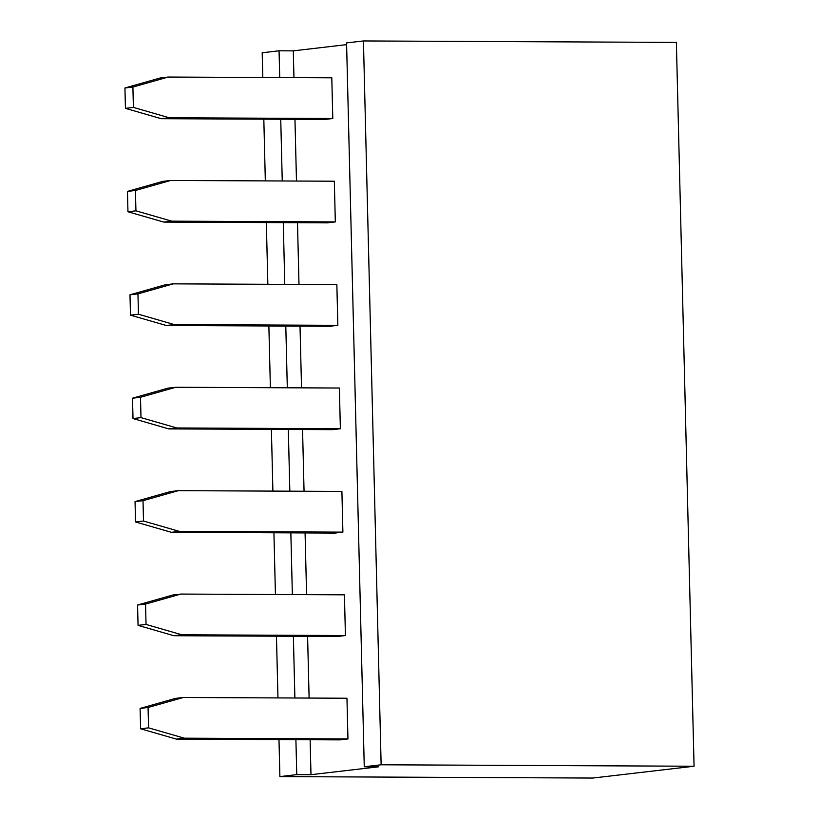 <?xml version="1.0" encoding="UTF-8"?>
<svg xmlns="http://www.w3.org/2000/svg" width="819" height="819" viewBox="0 0 819 819"><rect width="100%" height="100%" fill="white"/><g stroke="black" fill="none" stroke-linecap="round" stroke-linejoin="round"><path stroke-width="1.23" d="M363.441 40.95L381.132 764.782L364.26 766.758L346.57 42.916L363.441 40.95L676.371 42.404L694.062 766.236L592.813 778.05L279.883 776.596L278.982 739.598M381.132 764.782L694.062 766.236M262.797 77.488L262.193 52.764L279.064 50.798L293.294 50.86L346.611 44.636M364.26 766.758L378.48 766.819L310.985 774.692L296.754 774.631L279.883 776.596M296.754 774.631L295.905 739.67M294.881 697.993L293.376 636.271M292.363 594.594L290.847 532.862M289.834 491.185L288.319 429.453M287.305 387.776L285.8 326.054M284.777 284.377L283.272 222.645M282.248 180.968L280.743 119.246M279.719 77.57L279.064 50.798M277.958 697.911L276.453 636.189M275.43 594.512L273.925 532.78M272.901 491.103L271.396 429.381M270.383 387.704L268.867 325.972M267.854 284.295L266.339 222.573M265.325 180.886L263.82 119.165M310.985 774.692L310.125 739.741M309.111 698.064L307.596 636.332M306.582 594.655L305.077 532.923M304.054 491.246L302.549 429.525M301.525 387.848L300.02 326.116M298.996 284.439L297.492 222.717M296.478 181.04L294.963 119.308M293.949 77.631L293.294 50.86M334.326 181.214L335.319 221.918L171.744 221.161L135.934 210.821L135.432 190.469L170.741 180.456L334.326 181.214M331.797 77.805L332.79 118.52L169.216 117.762L133.405 107.412L132.903 87.06L168.223 77.047L331.797 77.805M339.373 388.022L340.376 428.736L176.791 427.968L140.991 417.629L140.489 397.276L175.798 387.264L339.373 388.022M336.855 284.613L337.848 325.327L174.263 324.57L138.462 314.23L137.961 293.867L173.27 283.855L336.855 284.613M341.902 491.42L342.895 532.135L179.32 531.377L143.509 521.038L143.018 500.685L178.327 490.663L341.902 491.42M346.959 698.238L347.952 738.943L184.377 738.185L148.567 727.845L148.065 707.493L183.384 697.481L346.959 698.238M344.43 594.829L345.423 635.544L181.849 634.786L146.038 624.436L145.547 604.084L180.856 594.072L344.43 594.829M170.741 180.456L162.776 181.388L127.457 191.4L127.959 211.752L163.769 222.092L327.344 222.85L335.319 221.918M168.223 77.047L160.248 77.979L124.938 87.991L125.43 108.343L161.241 118.694L324.815 119.451L332.79 118.52M340.376 428.736L332.401 429.658L168.827 428.9L133.016 418.56L132.514 398.208L167.823 388.196L175.798 387.264M337.848 325.327L329.873 326.259L166.298 325.501L130.487 315.161L129.986 294.799L165.305 284.787L173.27 283.855M178.327 490.663L170.352 491.595L135.043 501.607L135.544 521.969L171.345 532.309L334.93 533.067L342.895 532.135M183.384 697.481L175.409 698.412L140.1 708.425L140.592 728.777L176.402 739.117L339.977 739.874L347.952 738.943M345.423 635.544L337.459 636.476L173.874 635.718L138.063 625.368L137.572 605.016L172.881 595.004L180.856 594.072M163.769 222.092L171.744 221.161M127.457 191.4L135.432 190.469M127.959 211.752L135.934 210.821M161.241 118.694L169.216 117.762M124.938 87.991L132.903 87.06M125.43 108.343L133.405 107.412M168.827 428.9L176.791 427.968M133.016 418.56L140.991 417.629M132.514 398.208L140.489 397.276M166.298 325.501L174.263 324.57M130.487 315.161L138.462 314.23M129.986 294.799L137.961 293.867M171.345 532.309L179.32 531.377M135.043 501.607L143.018 500.685M135.544 521.969L143.509 521.038M176.402 739.117L184.377 738.185M140.1 708.425L148.065 707.493M140.592 728.777L148.567 727.845M173.874 635.718L181.849 634.786M138.063 625.368L146.038 624.436M137.572 605.016L145.547 604.084"/></g></svg>
